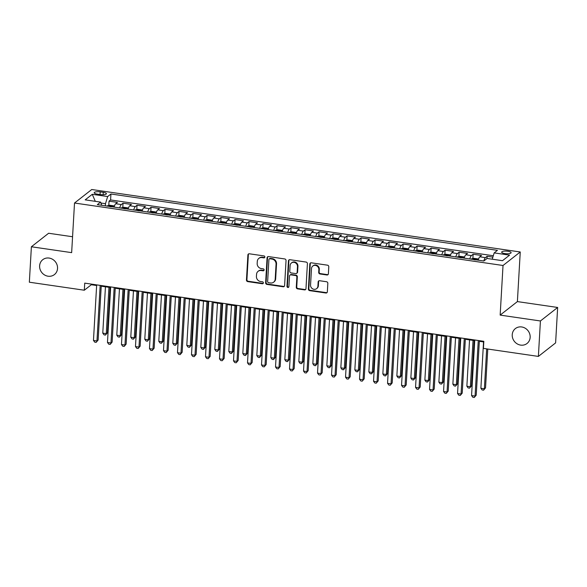 <?xml version="1.0" encoding="UTF-8"?>
<svg xmlns="http://www.w3.org/2000/svg" width="587" height="587" viewBox="0 0 587 587"><rect width="100%" height="100%" fill="white"/><g stroke="black" fill="none" stroke-linecap="round" stroke-linejoin="round"><path stroke-width="0.88" d="M264.862 257.033A1.013 0.932 -128.1 0 0 263.959 255.917L249.35 253.789A1.453 1.328 -128.1 0 0 247.897 254.978L246.452 280.021A1.453 1.328 -128.1 0 0 247.751 281.613L262.352 283.748A1.013 0.932 -128.1 0 0 263.372 282.912A1.013 0.932 -128.1 0 0 262.462 281.797L260.577 281.525A4.645 4.256 -128.1 0 1 256.431 276.426L256.556 274.342A4.645 4.256 -128.1 0 1 258.089 271.326A4.645 4.256 -128.1 0 1 261.208 270.526L263.101 270.805A1.013 0.932 -128.1 0 0 264.113 269.969A1.013 0.932 -128.1 0 0 263.211 268.861L261.318 268.582A4.645 4.256 -128.1 0 1 257.179 263.49L257.297 261.398A4.645 4.256 -128.1 0 1 258.83 258.39A4.645 4.256 -128.1 0 1 261.956 257.59L263.842 257.862A1.013 0.932 -128.1 0 0 264.862 257.033M512.231 334.729A9.458 8.666 -128.1 0 0 517.206 343.872A9.458 8.666 -128.1 0 0 527.031 343.483A9.458 8.666 -128.1 0 0 530.156 337.349A9.458 8.666 -128.1 0 0 525.189 328.199A9.458 8.666 -128.1 0 0 515.357 328.595A9.458 8.666 -128.1 0 0 512.231 334.729M39.615 265.83A9.458 8.666 -128.1 0 0 44.583 274.973A9.458 8.666 -128.1 0 0 54.415 274.584A9.458 8.666 -128.1 0 0 57.541 268.442A9.458 8.666 -128.1 0 0 52.566 259.3A9.458 8.666 -128.1 0 0 42.741 259.696A9.458 8.666 -128.1 0 0 39.615 265.83M507.887 251.258A4.733 1.313 3.3 0 0 501.672 252.153A4.733 1.313 3.3 0 0 504.901 253.599A4.733 1.313 3.3 0 0 511.116 252.696A4.733 1.313 3.3 0 0 507.887 251.258M326.93 274.987A1.453 1.328 -128.1 0 0 328.382 273.799L328.786 266.769A1.453 1.328 -128.1 0 0 327.495 265.177L311.271 262.815A1.453 1.328 -128.1 0 0 309.819 264.003L308.373 289.053A1.453 1.328 -128.1 0 0 309.672 290.646L325.888 293.008A1.453 1.328 -128.1 0 0 327.348 291.82L327.832 283.33A1.453 1.328 -128.1 0 0 326.541 281.738L319.599 280.725A1.453 1.328 -128.1 0 0 318.147 281.914L317.905 286.126A3.882 3.559 -128.1 0 1 312.585 288.804A3.882 3.559 -128.1 0 1 310.545 285.055L311.499 268.567A3.882 3.559 -128.1 0 1 316.811 265.889A3.882 3.559 -128.1 0 1 318.851 269.638L318.69 272.383A1.453 1.328 -128.1 0 0 319.988 273.975L326.93 274.987L327.392 274.628A1.453 1.328 -128.1 0 0 328.118 274.525M500.161 315.102L540.422 320.972L538.382 356.412L555.61 342.903L557.65 307.463L517.389 301.593L520.251 251.977L503.022 265.493L500.161 315.102L517.389 301.593M72.568 236.744L48.618 233.252L31.39 246.767L71.651 252.637L74.512 203.021L503.022 265.493M31.39 246.767L29.35 282.208L84.315 290.22L91.301 284.739L96.635 285.517M538.382 356.412L483.417 348.399L483.827 341.311L84.726 283.132L84.315 290.22M286.038 260.54A1.453 1.328 -128.1 0 0 284.746 258.948L268.523 256.585A1.453 1.328 -128.1 0 0 267.07 257.774L265.625 282.817A1.453 1.328 -128.1 0 0 266.924 284.409L283.139 286.779A1.453 1.328 -128.1 0 0 284.6 285.583L286.038 260.54M289.897 259.696L306.12 262.066A1.453 1.328 -128.1 0 1 307.412 263.658L305.974 288.701A1.453 1.328 -128.1 0 1 304.514 289.89L297.572 288.877A1.453 1.328 -128.1 0 1 296.281 287.285L296.868 277.13A1.453 1.328 -128.1 0 0 295.569 275.538L290.969 274.87A1.453 1.328 -128.1 0 0 289.508 276.059L288.899 286.632A1.013 0.932 -128.1 0 1 287.513 287.337A1.013 0.932 -128.1 0 1 286.977 286.353L288.444 260.892A1.453 1.328 -128.1 0 1 289.897 259.696M492.867 257.128L487.122 256.292L486.997 258.522M493.3 255.741L110.591 199.947L110.928 193.996L497.431 250.341L494.173 252.894L509.575 255.14L502.494 260.694L487.093 258.449L483.835 261.002A5.914 1.702 -81.7 0 1 485.427 257.627L479.821 256.812L481.523 255.477L473.122 254.252L472.873 258.551M469.813 258.962A5.914 1.702 -81.7 0 1 471.42 255.587L465.821 254.765L467.516 253.437L459.115 252.212L458.873 256.504M455.813 256.915A5.914 1.702 -81.7 0 1 457.42 253.54L451.814 252.726L453.516 251.39L445.115 250.172L444.865 254.465M441.806 254.875A5.914 1.702 -81.7 0 1 443.412 251.5L437.814 250.686L439.509 249.35L431.107 248.125L430.865 252.425M427.806 252.836A5.914 1.702 -81.7 0 1 429.413 249.46L423.807 248.646L425.509 247.31L417.108 246.085L416.858 250.385M413.798 250.796A5.914 1.702 -81.7 0 1 415.405 247.421L409.807 246.599L411.502 245.271L403.1 244.045L402.858 248.345M399.798 248.756A5.914 1.702 -81.7 0 1 401.405 245.381L395.799 244.559L397.502 243.231L389.1 242.005L388.851 246.298M385.791 246.709A5.914 1.702 -81.7 0 1 387.398 243.334L381.799 242.519L383.494 241.184L375.093 239.958L374.851 244.258M371.791 244.669A5.914 1.702 -81.7 0 1 373.398 241.294L367.792 240.479L369.494 239.144L361.093 237.918L360.844 242.218M357.791 242.629A5.914 1.702 -81.7 0 1 359.391 239.254L353.792 238.439L355.487 237.104L347.086 235.879L346.844 240.178M343.784 240.589A5.914 1.702 -81.7 0 1 345.391 237.214L339.785 236.392L341.487 235.064L333.086 233.839L332.836 238.131M329.784 238.542A5.914 1.702 -81.7 0 1 331.384 235.167L325.785 234.352L327.48 233.017L319.079 231.792L318.836 236.091M315.777 236.502A5.914 1.702 -81.7 0 1 317.384 233.127L311.778 232.313L313.48 230.977L305.079 229.752L304.829 234.052M301.777 234.462A5.914 1.702 -81.7 0 1 303.376 231.087L297.778 230.273L299.473 228.937L291.071 227.712L290.829 232.012M287.769 232.423A5.914 1.702 -81.7 0 1 289.376 229.047L283.77 228.226L285.473 226.898L277.071 225.672L276.822 229.972M273.769 230.383A5.914 1.702 -81.7 0 1 275.369 227L269.771 226.186L271.473 224.858L263.064 223.632L262.822 227.925M259.762 228.336A5.914 1.702 -81.7 0 1 261.369 224.96L255.763 224.146L257.466 222.811L249.064 221.585L248.815 225.885M245.762 226.296A5.914 1.702 -81.7 0 1 247.362 222.921L241.763 222.106L243.466 220.771L235.057 219.545L234.815 223.845M231.755 224.256A5.914 1.702 -81.7 0 1 233.362 220.881L227.756 220.059L229.458 218.731L221.057 217.506L220.807 221.805M217.755 222.216A5.914 1.702 -81.7 0 1 219.355 218.841L213.756 218.019L215.458 216.691L207.05 215.466L206.807 219.758M203.748 220.169A5.914 1.702 -81.7 0 1 205.355 216.794L199.749 215.979L201.451 214.644L193.05 213.419L192.8 217.718M189.748 218.129A5.914 1.702 -81.7 0 1 191.347 214.754L185.749 213.939L187.451 212.604L179.042 211.379L178.8 215.678M175.74 216.089A5.914 1.702 -81.7 0 1 177.347 212.714L171.742 211.9L173.444 210.564L165.042 209.339L164.793 213.639M161.741 214.05A5.914 1.702 -81.7 0 1 163.34 210.674L157.742 209.852L159.444 208.524L151.035 207.299L150.793 211.591M147.733 212.002A5.914 1.702 -81.7 0 1 149.34 208.627L143.734 207.813L145.437 206.477L137.035 205.259L136.786 209.552M133.733 209.963A5.914 1.702 -81.7 0 1 135.333 206.587L129.734 205.773L131.437 204.437L123.028 203.212L121.333 204.547A5.914 1.702 98.3 0 0 119.726 207.923M122.786 207.512L123.028 203.212M97.31 194.128L100.384 194.583A4.579 1.269 3.3 0 0 106.408 193.71A4.579 1.269 3.3 0 0 103.275 192.316L100.194 191.868A4.579 1.269 3.3 0 0 94.177 192.734A4.579 1.269 3.3 0 0 97.31 194.128M520.251 251.977L91.741 189.513L74.512 203.021M110.928 193.996L107.67 196.55L105.484 203.682L105.359 205.832M101.764 205.303L100.597 202.104L97.332 204.658L483.835 261.002M100.597 202.104L85.188 199.859L92.269 194.304L107.67 196.55M110.591 199.947L109.028 201.172L117.429 202.398L115.727 203.733A5.914 1.702 98.3 0 0 114.127 207.108M135.333 206.587L137.035 205.259M149.34 208.627L151.035 207.299M163.34 210.674L165.042 209.339M177.347 212.714L179.042 211.379M191.347 214.754L193.05 213.419M205.355 216.794L207.05 215.466M219.355 218.841L221.057 217.506M233.362 220.881L235.057 219.545M247.362 222.921L249.064 221.585M261.369 224.96L263.064 223.632M275.369 227L277.071 225.672M289.376 229.047L291.071 227.712M303.376 231.087L305.079 229.752M317.384 233.127L319.079 231.792M331.384 235.167L333.086 233.839M345.391 237.214L347.086 235.879M359.391 239.254L361.093 237.918M373.398 241.294L375.093 239.958M387.398 243.334L389.1 242.005M401.405 245.381L403.1 244.045M415.405 247.421L417.108 246.085M429.413 249.46L431.107 248.125M443.412 251.5L445.115 250.172M457.42 253.54L459.115 252.212M471.42 255.587L473.122 254.252M485.427 257.627L487.122 256.292M105.484 203.682L100.927 203.021M540.422 320.972L557.65 307.463M101.235 286.192L110.635 287.557M115.243 288.232L124.642 289.604M129.243 290.272L138.642 291.644M143.25 292.311L152.649 293.683M157.25 294.351L166.649 295.723M171.257 296.398L180.657 297.763M185.257 298.438L194.657 299.81M199.264 300.478L208.664 301.85M213.264 302.518L222.664 303.89M227.272 304.565L236.671 305.93M241.272 306.605L250.671 307.977M255.279 308.645L264.678 310.017M269.279 310.684L278.678 312.057M283.286 312.724L292.686 314.096M297.286 314.771L306.685 316.136M311.293 316.811L320.693 318.183M325.293 318.851L334.693 320.223M339.301 320.891L348.7 322.263M353.301 322.938L362.7 324.303M367.308 324.978L376.707 326.35M381.308 327.018L390.707 328.39M395.315 329.058L404.714 330.43M409.315 331.105L418.714 332.469M423.315 333.145L432.722 334.517M437.322 335.184L446.722 336.556M451.322 337.224L460.729 338.596M465.33 339.264L474.729 340.636M479.33 341.311L483.783 341.957M91.337 284.093L91.301 284.739M108.778 205.472L109.028 201.172M129.734 205.773A5.914 1.702 98.3 0 0 128.127 209.148M143.734 207.813A5.914 1.702 98.3 0 0 142.135 211.188M157.742 209.852A5.914 1.702 98.3 0 0 156.135 213.228M171.742 211.9A5.914 1.702 98.3 0 0 170.142 215.275M185.749 213.939A5.914 1.702 98.3 0 0 184.142 217.315M199.749 215.979A5.914 1.702 98.3 0 0 198.149 219.355M213.756 218.019A5.914 1.702 98.3 0 0 212.149 221.394M227.756 220.059A5.914 1.702 98.3 0 0 226.156 223.442M241.763 222.106A5.914 1.702 98.3 0 0 240.156 225.481M255.763 224.146A5.914 1.702 98.3 0 0 254.164 227.521M269.771 226.186A5.914 1.702 98.3 0 0 268.164 229.561M283.77 228.226A5.914 1.702 98.3 0 0 282.171 231.601M297.778 230.273A5.914 1.702 98.3 0 0 296.171 233.648M311.778 232.313A5.914 1.702 98.3 0 0 310.178 235.688M325.785 234.352A5.914 1.702 98.3 0 0 324.178 237.728M339.785 236.392A5.914 1.702 98.3 0 0 338.185 239.767M353.792 238.439A5.914 1.702 98.3 0 0 352.185 241.815M367.792 240.479A5.914 1.702 98.3 0 0 366.193 243.854M381.799 242.519A5.914 1.702 98.3 0 0 380.193 245.894M395.799 244.559A5.914 1.702 98.3 0 0 394.2 247.934M409.807 246.599A5.914 1.702 98.3 0 0 408.2 249.981M423.807 248.646A5.914 1.702 98.3 0 0 422.207 252.021M437.814 250.686A5.914 1.702 98.3 0 0 436.207 254.061M451.814 252.726A5.914 1.702 98.3 0 0 450.214 256.101M465.821 254.765A5.914 1.702 98.3 0 0 464.214 258.141M479.821 256.812A5.914 1.702 98.3 0 0 478.222 260.188M492.236 259.197L494.173 252.894M95.285 201.326L92.269 194.304M264.73 257.466A1.013 0.932 -128.1 0 1 264.311 257.502L262.418 257.223A4.645 4.256 -128.1 0 0 259.3 258.023L258.83 258.39M258.089 271.326L258.551 270.967A4.645 4.256 -128.1 0 1 261.67 270.167L263.563 270.438A1.013 0.932 -128.1 0 0 263.981 270.409M248.631 253.885A1.453 1.328 -128.1 0 0 248.36 254.611L246.922 279.661A1.453 1.328 -128.1 0 0 248.213 281.254L262.815 283.382A1.013 0.932 -128.1 0 0 263.233 283.345M267.804 256.68A1.453 1.328 -128.1 0 0 267.54 257.407L266.094 282.457A1.453 1.328 -128.1 0 0 267.386 284.049L283.609 286.412A1.453 1.328 -128.1 0 0 284.328 286.317M269.925 258.75A1.013 0.932 -128.1 0 0 268.905 259.586L267.643 281.569A1.013 0.932 -128.1 0 0 268.545 282.685L270.541 282.978A4.645 4.256 -128.1 0 0 273.659 282.178A4.645 4.256 -128.1 0 0 275.193 279.163L276.059 264.135A4.645 4.256 -128.1 0 0 271.92 259.043L269.925 258.75L270.394 258.39A1.013 0.932 -128.1 0 0 269.712 258.559L269.242 258.926M273.659 282.178L274.129 281.811A4.645 4.256 -128.1 0 0 275.663 278.796L275.193 279.163M270.394 258.39L272.383 258.676A4.645 4.256 -128.1 0 1 276.528 263.768L275.663 278.796M289.993 275.12L290.455 274.753A1.453 1.328 -128.1 0 1 291.431 274.503L296.039 275.171A1.453 1.328 -128.1 0 1 297.33 276.763L296.743 286.926A1.453 1.328 -128.1 0 0 298.042 288.518L304.983 289.53A1.453 1.328 -128.1 0 0 305.702 289.428M289.178 259.799A1.453 1.328 -128.1 0 0 288.914 260.525L287.447 285.986A1.013 0.932 -128.1 0 0 288.767 287.072M297.477 266.593A3.882 3.559 -128.1 0 0 291.401 262.998A3.882 3.559 -128.1 0 0 290.117 265.522L289.787 271.326A1.453 1.328 -128.1 0 0 291.079 272.918L295.687 273.593A1.453 1.328 -128.1 0 0 297.139 272.397L297.477 266.593L297.939 266.227A3.882 3.559 -128.1 0 0 291.864 262.638L291.401 262.998M296.662 273.344L297.125 272.977A1.453 1.328 -128.1 0 0 297.602 272.038L297.139 272.397M297.939 266.227L297.602 272.038M312.783 266.05L313.245 265.684A3.882 3.559 -128.1 0 1 319.321 269.272L319.159 272.023A1.453 1.328 -128.1 0 0 320.451 273.615L327.392 274.628M316.62 288.643L317.083 288.276A3.882 3.559 -128.1 0 0 318.367 285.759L317.905 286.126M318.88 280.821A1.453 1.328 -128.1 0 0 318.609 281.555L318.367 285.759M310.552 262.91A1.453 1.328 -128.1 0 0 310.288 263.644L308.843 288.687A1.453 1.328 -128.1 0 0 310.134 290.279L326.357 292.642A1.453 1.328 -128.1 0 0 327.076 292.546M114.296 206.492L113.981 205.861L109.776 205.245L107.443 205.773A3.918 1.13 98.3 0 0 107.172 206.096M105.447 286.801L102.776 333.137L106.276 333.651L107.443 332.741L110.055 287.476M111.427 206.851L109.747 206.609M107.443 332.741L105.469 335.067L106.276 333.651L108.955 287.314M105.469 335.067L104.075 334.861L102.776 333.137M100.172 285.385L96.965 340.952L93.465 340.445L96.672 284.871M101.272 285.539L98.132 340.042L96.158 342.368L94.756 342.17L93.465 340.445M98.132 340.042L96.158 342.368M128.304 208.532L127.981 207.901L123.784 207.284L121.45 207.813A3.918 1.13 98.3 0 0 121.171 208.136M119.455 288.841L116.784 335.184L120.284 335.691L121.45 334.781L124.055 289.516M125.435 208.899L123.754 208.649M121.45 334.781L119.477 337.107L120.284 335.691L122.954 289.354M119.477 337.107L118.075 336.901L116.784 335.184M142.303 210.572L141.988 209.941L137.784 209.332L135.45 209.852A3.918 1.13 98.3 0 0 135.179 210.175M133.454 290.888L130.784 337.224L134.284 337.73L135.45 336.821L138.062 291.556M139.435 210.938L137.754 210.689M135.45 336.821L133.476 339.147L134.284 337.73L136.962 291.394M133.476 339.147L132.082 338.948L130.784 337.224M156.311 212.619L155.988 211.98L151.791 211.371L149.458 211.9A3.918 1.13 98.3 0 0 149.179 212.215M147.462 292.928L144.791 339.264L148.291 339.778L149.458 338.86L152.062 293.595M153.442 212.978L151.762 212.736M149.458 338.86L147.484 341.194L148.291 339.778L150.962 293.434M147.484 341.194L146.082 340.988L144.791 339.264M170.311 214.659L169.995 214.02L165.791 213.411L163.457 213.939A3.918 1.13 98.3 0 0 163.186 214.255M161.462 294.968L158.791 341.304L162.291 341.817L163.457 340.908L166.07 295.643M167.442 215.018L165.761 214.776M163.457 340.908L161.484 343.234L162.291 341.817L164.969 295.481M161.484 343.234L160.09 343.028L158.791 341.304M114.179 287.425L110.972 342.999L107.472 342.485L110.672 286.911M115.279 287.586L112.132 342.082L110.165 344.415L108.764 344.209L107.472 342.485M112.132 342.082L110.165 344.415M128.179 289.464L124.972 345.039L121.472 344.525L124.679 288.951M129.279 289.626L126.139 344.121L124.165 346.455L122.764 346.249L121.472 344.525M126.139 344.121L124.165 346.455M142.186 291.504L138.98 347.078L135.48 346.572L138.679 290.998M143.287 291.666L140.139 346.169L138.172 348.495L136.771 348.289L135.48 346.572M140.139 346.169L138.172 348.495M156.186 293.544L152.98 349.118L149.48 348.612L152.686 293.038M157.287 293.705L154.146 348.208L152.172 350.534L150.771 350.329L149.48 348.612M154.146 348.208L152.172 350.534M184.318 216.698L183.995 216.067L179.798 215.451L177.465 215.979A3.918 1.13 98.3 0 0 177.186 216.302M175.469 297.007L172.798 343.351L176.298 343.857L177.465 342.947L180.07 297.682M181.449 217.058L179.769 216.816M177.465 342.947L175.491 345.273L176.298 343.857L178.969 297.521M175.491 345.273L174.09 345.068L172.798 343.351M170.193 295.591L166.987 351.165L163.487 350.652L166.686 295.078M171.294 295.753L168.146 350.248L166.18 352.574L164.778 352.376L163.487 350.652M168.146 350.248L166.18 352.574M198.318 218.738L198.002 218.107L193.798 217.491L191.465 218.019A3.918 1.13 98.3 0 0 191.193 218.342M189.469 299.054L186.798 345.391L190.298 345.897L191.465 344.987L194.077 299.722M195.449 219.105L193.769 218.856M191.465 344.987L189.491 347.313L190.298 345.897L192.976 299.561M189.491 347.313L188.089 347.115L186.798 345.391M184.193 297.631L180.987 353.205L177.487 352.692L180.693 297.117M185.294 297.792L182.153 352.288L180.18 354.621L178.778 354.416L177.487 352.692M182.153 352.288L180.18 354.621M212.325 220.785L212.002 220.147L207.805 219.538L205.472 220.059A3.918 1.13 98.3 0 0 205.193 220.382M203.476 301.094L200.805 347.431L204.305 347.944L205.472 347.027L208.077 301.762M209.456 221.145L207.776 220.895M205.472 347.027L203.498 349.36L204.305 347.944L206.976 301.601M203.498 349.36L202.097 349.155L200.805 347.431M198.193 299.671L194.994 355.245L191.494 354.731L194.693 299.165M199.301 299.832L196.153 354.335L194.187 356.661L192.785 356.456L191.494 354.731M196.153 354.335L194.187 356.661M226.325 222.825L226.01 222.187L221.805 221.578L219.472 222.106A3.918 1.13 98.3 0 0 219.2 222.422M217.476 303.134L214.805 349.47L218.305 349.984L219.472 349.067L222.084 303.809M223.456 223.185L221.776 222.943M219.472 349.067L217.498 351.4L218.305 349.984L220.976 303.648M217.498 351.4L216.097 351.195L214.805 349.47M212.201 301.711L208.994 357.285L205.494 356.779L208.701 301.204M213.301 301.872L210.161 356.375L208.187 358.701L206.785 358.496L205.494 356.779M210.161 356.375L208.187 358.701M240.332 224.865L240.01 224.234L235.813 223.618L233.479 224.146A3.918 1.13 98.3 0 0 233.2 224.469M231.483 305.174L228.813 351.518L232.313 352.024L233.472 351.114L236.084 305.849M237.464 225.225L235.783 224.982M233.472 351.114L231.505 353.44L232.313 352.024L234.983 305.688M231.505 353.44L230.104 353.235L228.813 351.518M254.332 226.905L254.017 226.274L249.813 225.657L247.479 226.186A3.918 1.13 98.3 0 0 247.208 226.509M245.483 307.221L242.813 353.557L246.313 354.064L247.479 353.154L250.091 307.889M251.463 227.272L249.783 227.022M247.479 353.154L245.505 355.48L246.313 354.064L248.983 307.727M245.505 355.48L244.104 355.274L242.813 353.557M268.34 228.952L268.017 228.314L263.82 227.705L261.486 228.226A3.918 1.13 98.3 0 0 261.208 228.548M259.491 309.261L256.82 355.597L260.32 356.111L261.479 355.194L264.091 309.929M265.471 229.312L263.783 229.062M261.479 355.194L259.513 357.52L260.32 356.111L262.991 309.767M259.513 357.52L258.111 357.322L256.82 355.597M282.34 230.992L282.024 230.353L277.82 229.744L275.486 230.273A3.918 1.13 98.3 0 0 275.215 230.588M273.491 311.301L270.82 357.637L274.32 358.151L275.486 357.234L278.099 311.968M279.471 231.351L277.79 231.109M275.486 357.234L273.513 359.567L274.32 358.151L276.991 311.814M273.513 359.567L272.111 359.361L270.82 357.637M296.347 233.032L296.024 232.401L291.827 231.784L289.494 232.313A3.918 1.13 98.3 0 0 289.215 232.628M287.498 313.341L284.827 359.677L288.327 360.191L289.486 359.281L292.099 314.016M293.471 233.391L291.79 233.149M289.486 359.281L287.52 361.607L288.327 360.191L290.998 313.854M287.52 361.607L286.118 361.401L284.827 359.677M310.347 235.071L310.031 234.44L305.827 233.824L303.494 234.352A3.918 1.13 98.3 0 0 303.222 234.675M301.498 315.38L298.827 361.724L302.327 362.23L303.494 361.321L306.106 316.055M307.478 235.431L305.798 235.189M303.494 361.321L301.52 363.647L302.327 362.23L304.998 315.894M301.52 363.647L300.118 363.441L298.827 361.724M324.354 237.111L324.031 236.48L319.834 235.871L317.501 236.392A3.918 1.13 98.3 0 0 317.222 236.715M315.505 317.428L312.834 363.764L316.334 364.27L317.494 363.36L320.106 318.095M321.478 237.478L319.798 237.229M317.494 363.36L315.527 365.686L316.334 364.27L319.005 317.934M315.527 365.686L314.126 365.488L312.834 363.764M338.354 239.158L338.039 238.52L333.834 237.911L331.501 238.439A3.918 1.13 98.3 0 0 331.229 238.755M329.505 319.467L326.834 365.804L330.334 366.317L331.501 365.4L334.113 320.135M335.485 239.518L333.805 239.276M331.501 365.4L329.527 367.733L330.334 366.317L333.005 319.974M329.527 367.733L328.126 367.528L326.834 365.804M352.361 241.198L352.039 240.56L347.842 239.951L345.508 240.479A3.918 1.13 98.3 0 0 345.229 240.795M343.512 321.507L340.842 367.844L344.342 368.357L345.501 367.44L348.113 322.182M349.485 241.558L347.805 241.316M345.501 367.44L343.534 369.773L344.342 368.357L347.012 322.021M343.534 369.773L342.133 369.568L340.842 367.844M366.361 243.238L366.046 242.607L361.841 241.991L359.508 242.519A3.918 1.13 98.3 0 0 359.237 242.842M357.512 323.547L354.841 369.891L358.341 370.397L359.508 369.487L362.12 324.222M363.492 243.598L361.812 243.356M359.508 369.487L357.534 371.813L358.341 370.397L361.012 324.061M357.534 371.813L356.133 371.608L354.841 369.891M380.361 245.278L380.046 244.647L375.849 244.031L373.515 244.559A3.918 1.13 98.3 0 0 373.237 244.882M371.52 325.594L368.849 371.931L372.349 372.437L373.508 371.527L376.12 326.262M377.492 245.645L375.812 245.395M373.508 371.527L371.542 373.853L372.349 372.437L375.02 326.101M371.542 373.853L370.14 373.648L368.849 371.931M394.369 247.325L394.053 246.687L389.849 246.078L387.515 246.599A3.918 1.13 98.3 0 0 387.244 246.922M385.52 327.634L382.849 373.97L386.349 374.484L387.515 373.567L390.128 328.302M391.5 247.685L389.819 247.435M387.515 373.567L385.542 375.9L386.349 374.484L389.02 328.14M385.542 375.9L384.14 375.695L382.849 373.97M226.2 303.758L223.001 359.325L219.501 358.818L222.7 303.244M227.308 303.912L224.161 358.415L222.194 360.741L220.793 360.543L219.501 358.818M224.161 358.415L222.194 360.741M240.208 305.798L237.001 361.372L233.501 360.858L236.708 305.284M241.308 305.959L238.168 360.455L236.194 362.788L234.793 362.583L233.501 360.858M238.168 360.455L236.194 362.788M254.208 307.837L251.009 363.412L247.509 362.898L250.708 307.324M255.316 307.999L252.168 362.495L250.201 364.828L248.8 364.622L247.509 362.898M252.168 362.495L250.201 364.828M268.215 309.877L265.008 365.452L261.508 364.945L264.715 309.371M269.316 310.039L266.175 364.542L264.201 366.868L262.8 366.662L261.508 364.945M266.175 364.542L264.201 366.868M282.215 311.917L279.016 367.491L275.516 366.985L278.715 311.411M283.323 312.079L280.175 366.582L278.209 368.907L276.807 368.702L275.516 366.985M280.175 366.582L278.209 368.907M296.222 313.964L293.016 369.539L289.516 369.025L292.722 313.451M297.323 314.126L294.182 368.621L292.209 370.955L290.807 370.749L289.516 369.025M294.182 368.621L292.209 370.955M310.222 316.004L307.023 371.578L303.523 371.065L306.722 315.49M311.33 316.166L308.182 370.661L306.216 372.994L304.814 372.789L303.523 371.065M308.182 370.661L306.216 372.994M324.229 318.044L321.023 373.618L317.523 373.105L320.729 317.538M325.33 318.205L322.19 372.708L320.216 375.034L318.814 374.829L317.523 373.105M322.19 372.708L320.216 375.034M338.229 320.084L335.03 375.658L331.53 375.152L334.729 319.577M339.337 320.245L336.19 374.748L334.223 377.074L332.822 376.869L331.53 375.152M336.19 374.748L334.223 377.074M352.237 322.131L349.03 377.698L345.53 377.192L348.737 321.617M353.337 322.292L350.197 376.788L348.223 379.114L346.822 378.916L345.53 377.192M350.197 376.788L348.223 379.114M366.237 324.171L363.037 379.745L359.538 379.231L362.737 323.657M367.345 324.332L364.197 378.828L362.23 381.161L360.829 380.956L359.538 379.231M364.197 378.828L362.23 381.161M380.244 326.211L377.037 381.785L373.537 381.271L376.744 325.704M381.345 326.372L378.204 380.875L376.23 383.201L374.829 382.995L373.537 381.271M378.204 380.875L376.23 383.201M408.369 249.365L408.053 248.727L403.856 248.118L401.523 248.646A3.918 1.13 98.3 0 0 401.244 248.961M399.527 329.674L396.856 376.01L400.356 376.524L401.515 375.607L404.127 330.342M405.5 249.724L403.819 249.482M401.515 375.607L399.549 377.94L400.356 376.524L403.027 330.188M399.549 377.94L398.147 377.734L396.856 376.01M422.376 251.405L422.06 250.774L417.856 250.157L415.523 250.686A3.918 1.13 98.3 0 0 415.251 251.009M413.527 331.714L410.856 378.05L414.356 378.564L415.523 377.654L418.135 332.389M419.507 251.764L417.827 251.522M415.523 377.654L413.549 379.98L414.356 378.564L417.027 332.227M413.549 379.98L412.147 379.774L410.856 378.05M436.376 253.445L436.06 252.814L431.863 252.197L429.53 252.726A3.918 1.13 98.3 0 0 429.251 253.048M427.534 333.754L424.863 380.097L428.363 380.603L429.523 379.694L432.135 334.429M433.507 253.811L431.827 253.562M429.523 379.694L427.556 382.02L428.363 380.603L431.034 334.267M427.556 382.02L426.155 381.814L424.863 380.097M450.383 255.484L450.068 254.853L445.863 254.244L443.53 254.765A3.918 1.13 98.3 0 0 443.251 255.088M441.534 335.801L438.863 382.137L442.363 382.643L443.53 381.733L446.142 336.468M447.514 255.851L445.834 255.602M443.53 381.733L441.556 384.059L442.363 382.643L445.034 336.307M441.556 384.059L440.155 383.861L438.863 382.137M394.244 328.25L391.045 383.825L387.545 383.318L390.744 327.744M395.352 328.412L392.204 382.915L390.238 385.241L388.836 385.035L387.545 383.318M392.204 382.915L390.238 385.241M408.251 330.298L405.045 385.864L401.545 385.358L404.751 329.784M409.352 330.452L406.211 384.955L404.238 387.281L402.836 387.082L401.545 385.358M406.211 384.955L404.238 387.281M422.251 332.337L419.052 387.912L415.552 387.398L418.751 331.824M423.359 332.499L420.211 386.994L418.245 389.328L416.843 389.122L415.552 387.398M420.211 386.994L418.245 389.328M436.258 334.377L433.052 389.951L429.552 389.438L432.758 333.864M437.359 334.539L434.219 389.034L432.245 391.368L430.843 391.162L429.552 389.438M434.219 389.034L432.245 391.368M464.383 257.532L464.068 256.893L459.87 256.284L457.537 256.812A3.918 1.13 98.3 0 0 457.258 257.128M455.541 337.841L452.871 384.177L456.37 384.69L457.53 383.773L460.142 338.508M461.514 257.891L459.834 257.649M457.53 383.773L455.563 386.107L456.37 384.69L459.041 338.347M455.563 386.107L454.162 385.901L452.871 384.177M450.258 336.417L447.059 391.991L443.559 391.485L446.758 335.911M451.366 336.578L448.219 391.081L446.252 393.407L444.851 393.202L443.559 391.485M448.219 391.081L446.252 393.407M478.39 259.571L478.075 258.933L473.87 258.324L471.537 258.852A3.918 1.13 98.3 0 0 471.258 259.168M469.541 339.88L466.87 386.217L470.37 386.73L471.537 385.82L474.149 340.555M475.521 259.931L473.841 259.689M471.537 385.82L469.563 388.146L470.37 386.73L473.041 340.394M469.563 388.146L468.162 387.941L466.87 386.217M464.266 338.457L461.059 394.031L457.559 393.525L460.766 337.951M465.366 338.618L462.226 393.121L460.252 395.447L458.851 395.242L457.559 393.525M462.226 393.121L460.252 395.447M483.549 341.92L480.878 388.264L484.378 388.77L485.537 387.86L487.775 349.038M485.537 387.86L483.571 390.186L484.378 388.77L486.674 348.876M483.571 390.186L482.169 389.981L480.878 388.264M478.266 340.504L475.066 396.078L471.566 395.565L474.766 339.99M479.374 340.665L476.226 395.161L474.259 397.487L472.858 397.289L471.566 395.565M476.226 395.161L474.259 397.487M121.333 204.547L115.727 203.733M100.039 194.532L100.194 191.868M103.136 194.737L103.275 192.316M262.418 257.223L261.956 257.59M263.563 270.438L263.101 270.805M261.67 270.167L261.208 270.526M262.815 283.382L262.352 283.748M248.213 281.254L247.751 281.613M246.922 279.661L246.452 280.021M248.36 254.611L247.897 254.978M264.311 257.502L263.842 257.862M283.609 286.412L283.139 286.779M267.386 284.049L266.924 284.409M266.094 282.457L265.625 282.817M267.54 257.407L267.07 257.774M276.528 263.768L276.059 264.135M272.383 258.676L271.92 259.043M304.983 289.53L304.514 289.89M298.042 288.518L297.572 288.877M296.743 286.926L296.281 287.285M297.33 276.763L296.868 277.13M296.039 275.171L295.569 275.538M291.431 274.503L290.969 274.87M287.447 285.986L286.977 286.353M288.914 260.525L288.444 260.892M320.451 273.615L319.988 273.975M319.159 272.023L318.69 272.383M319.321 269.272L318.851 269.638M318.609 281.555L318.147 281.914M326.357 292.642L325.888 293.008M310.134 290.279L309.672 290.646M308.843 288.687L308.373 289.053M310.288 263.644L309.819 264.003M114.223 206.741L107.502 205.758M128.23 208.781L121.509 207.798M142.23 210.821L135.509 209.838M156.237 212.861L149.516 211.885M170.237 214.901L163.516 213.925M184.245 216.948L177.523 215.965M198.245 218.988L191.523 218.004M212.252 221.028L205.531 220.052M226.252 223.067L219.531 222.091M240.259 225.115L233.538 224.131M254.259 227.154L247.538 226.171M268.266 229.194L261.545 228.218M282.266 231.234L275.545 230.258M296.274 233.281L289.552 232.298M310.274 235.321L303.552 234.338M324.281 237.361L317.56 236.378M338.281 239.401L331.56 238.425M352.288 241.44L345.567 240.465M366.288 243.488L359.567 242.504M380.295 245.527L373.574 244.544M394.295 247.567L387.574 246.591M408.303 249.607L401.581 248.631M422.302 251.654L415.581 250.671M436.31 253.694L429.589 252.711M450.31 255.734L443.589 254.751M464.317 257.774L457.596 256.798M478.317 259.814L471.596 258.838"/></g></svg>

